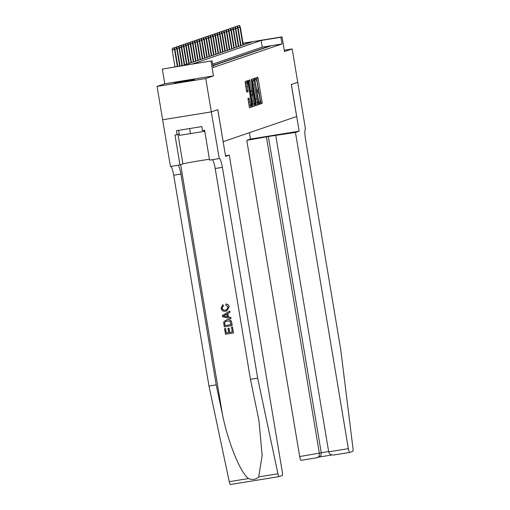 <?xml version="1.0" encoding="UTF-8"?>
<svg xmlns="http://www.w3.org/2000/svg" width="510" height="510" viewBox="0 0 510 510"><rect width="100%" height="100%" fill="white"/><g stroke="black" fill="none" stroke-linecap="round" stroke-linejoin="round"><path stroke-width="0.76" d="M259.418 103.352L259.717 104.212L262.076 103.409L262.076 102.025L258.13 78.451L257.697 77.214L255.344 78.024L255.338 78.993L255.95 79.751A4.252 0.739 80.8 0 1 255.975 79.745A4.252 0.739 80.8 0 1 257.365 83.697L257.69 85.661A4.252 0.739 80.8 0 1 257.684 90.098L257.378 91.169L257.99 91.927A4.252 0.739 80.8 0 0 257.99 91.927A4.252 0.739 80.8 0 1 259.399 95.88L259.73 97.843A4.252 0.739 80.8 0 1 259.724 102.274L259.418 103.352M194.59 79.802L185.187 81.007L173.916 83.207L194.59 79.802M247.949 98.487L249.486 107.718L252.106 106.826L252.106 105.436L247.732 80.631L245.112 81.523L246.445 90.901L246.878 92.132L248.007 91.749L247.344 86.4A3.551 0.618 80.8 0 1 247.369 82.69A3.551 0.618 80.8 0 1 248.529 85.999L251.124 101.516A3.551 0.618 80.8 0 1 251.098 105.226A3.551 0.618 80.8 0 1 249.938 101.923L249.071 98.098L247.949 98.487M297.795 82.269L291.337 84.481L299.153 131.178L295.456 132.441L348.368 448.66A4.061 0.708 80.8 0 0 349.694 452.434L352.792 451.375A4.061 0.708 80.8 0 0 352.939 448.105L340.75 349.694L305.471 138.886A9.473 1.645 -99.2 0 1 305.484 129.011L292.204 48.915L284.478 51.561L282.024 36.886L280.895 37.268L282.011 43.943L213.25 67.486L212.134 60.818L162.327 69.092L183.186 65.51L251.953 41.96L243.053 43.401M297.783 82.269L291.299 84.488L296.661 116.509L223.163 141.684L217.802 109.663L211.319 111.881L205.74 78.527L213.46 75.882L211.006 61.206M255.937 104.129L256.371 105.36L258.991 104.467L258.991 103.084L254.611 78.272L251.997 79.165L251.991 80.554L255.937 104.129M255.548 105.646L252.934 106.539L252.495 105.302L248.548 81.734L248.555 80.344L249.67 79.962L251.71 90.755L252.144 91.991L252.89 91.736L251.232 79.426L255.548 104.257L255.548 105.646L252.775 106.354M211.319 111.881L162.639 119.767L157.061 86.413L205.74 78.527M292.204 48.915L284.255 50.203M270.109 46.295L266.819 46.831L270.109 46.295M267.852 47.067L264.562 47.602L267.852 47.067M265.595 47.838L262.312 48.373L265.595 47.838M263.345 48.616L260.055 49.145L263.345 48.616M261.088 49.387L257.799 49.916L261.088 49.387M258.838 50.159L255.548 50.688L258.838 50.159M256.581 50.93L253.291 51.459L256.581 50.93M254.324 51.701L251.035 52.237L254.324 51.701M252.074 52.473L248.784 53.008L252.074 52.473M249.817 53.244L246.528 53.779L249.817 53.244M247.56 54.015L244.271 54.551L247.56 54.015M245.31 54.787L242.02 55.322L245.31 54.787M243.053 55.564L239.764 56.094L243.053 55.564M240.797 56.336L237.507 56.865L240.797 56.336M238.546 57.107L235.257 57.636L238.546 57.107M236.289 57.879L233 58.408L236.289 57.879M234.033 58.65L230.743 59.185L234.033 58.65M231.782 59.421L228.493 59.957L231.782 59.421M229.525 60.193L226.236 60.728L229.525 60.193M227.269 60.964L223.979 61.5L227.269 60.964M225.018 61.735L221.729 62.271L225.018 61.735M222.762 62.513L219.472 63.042L222.762 62.513M220.505 63.285L217.215 63.814L220.505 63.285M218.255 64.056L214.965 64.585L218.255 64.056M212.887 65.331L217.349 64.362L212.88 65.299M212.951 65.726L215.092 65.133L212.912 65.49M282.011 43.943L262.28 47.137L212.683 64.12M213.46 75.882L164.781 83.767L157.061 86.413M164.781 83.767L162.327 69.092M280.895 37.268L261.165 40.468L192.398 64.018L212.134 60.818M243.021 43.203L282.024 36.886M262.28 47.137L261.165 40.468M259.584 104.027L260.763 103.619L260.763 102.236L256.536 77.609M253.833 80.325L253.451 78.668M256.218 105.181L257.671 104.677L257.614 102.912M258.436 102.714L254.974 81.052L254.675 80.191L254.35 80.299A4.252 0.739 80.8 0 0 254.343 84.73L256.708 98.876A4.252 0.739 80.8 0 0 258.098 102.829A4.252 0.739 80.8 0 0 258.117 102.829L258.436 102.714M253.362 80.401L253.03 80.516A4.252 0.739 80.8 0 0 253.024 84.947L254.343 84.73M258.073 102.835L256.804 103.039A4.252 0.739 80.8 0 1 256.779 103.045A4.252 0.739 80.8 0 1 255.395 99.093L253.024 84.947M250.831 92.208L252.144 91.991L250.837 92.202L250.397 90.971L248.523 80.37M252.144 91.991L252.431 93.693M254.165 104.04L254.235 104.473L255.548 104.257M253.368 100.68A3.551 0.618 80.8 0 0 254.528 103.983A3.551 0.618 80.8 0 0 254.554 100.272L253.202 93.572L252.456 93.827L252.456 95.211L253.368 100.68L252.055 100.891A3.551 0.618 80.8 0 0 253.215 104.199L254.528 103.983M251.895 93.783L253.202 93.572L251.143 94.038L251.143 95.421L252.456 95.211M252.055 100.891L251.143 95.421M254.235 105.857L254.235 104.473M251.098 105.226L249.785 105.442A3.551 0.618 80.8 0 1 248.625 102.134L247.917 98.513M247.369 82.69L246.049 82.907A3.551 0.618 80.8 0 0 246.03 86.617L247.344 86.4M246.719 91.934L246.03 86.617M246.961 82.76L246.566 81.026M249.333 107.534L250.792 107.036L250.729 105.289M239.419 25.5L237.883 25.793L239.419 25.5L240.331 27.119L239.923 27.259L242.9 45.059M239.196 25.576L239.923 27.259L237.902 27.585M240.331 27.119L243.308 44.918M237.647 27.126L237.883 25.793M203.86 130.356L204.032 131.389L204.733 131.147M178.589 130.343L179.431 135.38L204.032 131.389M189.637 128.552L190.517 133.798M295.456 132.441L268.317 136.501L246.776 140.333L299.689 456.546L328.644 451.516M266.443 137.145L319.362 453.358C319.553 455.8 318.686 457.266 316.761 457.77L319.164 457.005M249.403 132.696L250.474 139.064L246.776 140.333M299.153 131.178L250.474 139.064M275.782 135.628L328.701 451.847L348.368 448.66M349.694 452.434A4.061 0.708 80.8 0 0 349.713 452.427L333.993 454.977C331.162 455.245 329.396 454.206 328.701 451.847M316.761 457.77L301.034 460.32A4.061 0.708 -99.2 0 1 301.015 460.32A4.061 0.708 -99.2 0 1 299.689 456.546M268.317 136.501L321.23 452.721C321.427 455.156 320.56 456.628 318.629 457.126M232.407 327.146L233.491 332.96L232.509 327.108A17.627 0.516 -9.5 0 0 231.629 327.248L232.509 327.108M232.279 331.991A17.627 0.516 -9.5 0 0 229.736 332.392L229.028 328.185A17.627 0.516 -9.5 0 0 228.117 328.332L229.028 328.185M228.639 332.571A17.627 0.516 -9.5 0 0 226.351 332.953L225.592 328.434A17.627 0.516 -9.5 0 0 224.649 328.593L225.592 328.434M232.152 325.603L231.769 322.702C231.247 320.235 229.736 319.209 227.243 319.623L227.058 319.681C229.583 319.26 231.119 320.28 231.667 322.734L232.152 325.603L224.253 326.884L223.673 322.715L224.043 321.459L227.058 319.681M229.219 306.861C228.856 305.127 227.823 304.17 226.115 303.992L225.949 304.049C227.696 304.221 228.754 305.171 229.124 306.892L226.759 310.966L225.637 311.266C223.201 311.61 221.665 310.596 221.028 308.225L222.972 304.712L223.405 305.802L222.079 308.091C222.634 309.78 223.813 310.443 225.624 310.08L226.376 309.914L228.231 307.147L225.879 305.222L225.949 304.049M279.072 476.614L230.437 484.494A4.061 0.708 -99.2 0 1 230.412 484.5A4.061 0.708 -99.2 0 1 229.27 481.676L208.985 386.038L216.189 384.871L222.411 414.197C228.002 442.278 240.331 472.674 248.517 478.558C252.444 480.146 255.841 479.591 258.697 476.907L262.134 455.596L258.978 420.75L250.461 379.319L215.188 168.504A9.473 1.645 80.8 0 0 212.217 159.7M230.992 318.693L230.896 317.462L228.378 316.92L227.811 313.51L230.016 312.228L229.819 311.03L229.914 312.26L227.638 313.567L228.212 316.978L230.794 317.494L230.992 318.693L222.57 316.793L222.354 315.524L229.717 311.062M229.283 155.104L282.196 471.317A4.061 0.708 80.8 0 1 282.189 475.549L279.11 476.608A4.061 0.708 80.8 0 1 279.091 476.614A4.061 0.708 80.8 0 1 277.944 473.79L257.665 378.146L222.392 167.337A9.473 1.645 80.8 0 0 219.294 158.527A9.473 1.645 80.8 0 0 219.249 158.54L211.312 111.881L217.77 109.675L225.586 156.372L229.283 155.104L225.477 155.722M219.121 158.584L209.584 160.127L204.587 130.241L202.476 130.585L201.807 126.582L176.415 130.694L177.085 134.697L174.981 135.035L179.985 164.928L170.442 166.47L162.639 119.767M162.633 119.773L211.312 111.881M250.461 379.319L257.665 378.146M208.985 386.038L173.712 175.23A9.473 1.645 80.8 0 0 170.742 166.426M177.945 165.253A9.473 1.645 80.8 0 1 180.916 174.063L216.189 384.871M179.985 164.928L182.924 163.92A15.223 0.446 170.5 0 1 193.966 161.708A15.223 0.446 170.5 0 1 209.444 159.279M177.085 134.697L179.195 133.977M222.806 304.77L223.233 305.86L222.079 308.091M221.952 308.136C222.475 309.825 223.641 310.494 225.445 310.144M229.124 306.892L226.587 311.03M224.923 316.321L227.243 316.786L226.784 314.052L223.374 316.009L225.088 316.264L223.507 315.964L226.963 313.994M227.422 316.723L225.088 316.264M231.049 324.621L229.902 321.172L226.281 321.045L224.649 322.632L224.98 325.609L231.049 324.621M231.049 324.596A17.627 0.516 -9.5 0 0 225.114 325.558L224.649 322.632M228.85 328.249L229.551 332.456L232.286 332.01L231.495 327.292M225.458 328.478L226.217 332.998L228.646 332.603L227.938 328.395M233.389 332.992L225.49 334.273L224.547 328.631M237.169 26.271L235.626 26.565L237.169 26.271L238.074 27.891L237.666 28.031L240.65 45.83M236.94 26.348L237.666 28.031L235.645 28.356M238.074 27.891L241.051 45.69M235.391 27.897L235.626 26.565M234.912 27.043L233.37 27.336L234.912 27.043L235.818 28.662L235.416 28.802L238.393 46.601M234.689 27.119L235.416 28.802L233.395 29.127M235.818 28.662L238.801 46.461M233.134 28.668L233.37 27.336M232.656 27.814L231.119 28.107L232.656 27.814L233.567 29.433L233.159 29.574L236.136 47.373M232.433 27.891L233.159 29.574L231.138 29.899M233.567 29.433L236.544 47.239M230.883 29.44L231.119 28.107M230.405 28.585L228.862 28.879L230.405 28.585L231.31 30.205L230.902 30.345L233.886 48.15M230.176 28.668L230.902 30.345L228.882 30.67M231.31 30.205L234.288 48.01M228.627 30.211L228.862 28.879M228.148 29.363L226.606 29.65L228.148 29.363L229.054 30.976L228.652 31.116L231.629 48.922M227.925 29.44L228.652 31.116L226.631 31.448M229.054 30.976L232.037 48.781M226.37 30.989L226.606 29.65M225.892 30.135L224.355 30.421L225.892 30.135L226.803 31.754L226.395 31.888L229.373 49.693M225.669 30.211L226.395 31.888L224.374 32.219M226.803 31.754L229.78 49.553M224.119 31.76L224.355 30.421M223.641 30.906L222.099 31.193L223.641 30.906L224.547 32.525L224.139 32.659L227.122 50.464M223.412 30.982L224.139 32.659L222.118 32.991M224.547 32.525L227.524 50.324M221.863 32.532L222.099 31.193M221.385 31.677L219.842 31.964L221.385 31.677L222.29 33.297L221.888 33.437L224.865 51.236M221.161 31.754L221.888 33.437L219.867 33.762M222.29 33.297L225.273 51.096M219.606 33.303L219.842 31.964M219.128 32.449L217.591 32.742L219.128 32.449L220.04 34.068L219.631 34.208L222.609 52.007M218.905 32.525L219.631 34.208L217.611 34.533M220.04 34.068L223.017 51.867M217.356 34.074L217.591 32.742M216.877 33.22L215.335 33.513L216.877 33.22L217.783 34.839L217.375 34.98L220.358 52.779M216.648 33.297L217.375 34.98L215.354 35.305M217.783 34.839L220.76 52.638M215.099 34.846L215.335 33.513M214.621 33.991L213.078 34.285L214.621 33.991L215.526 35.611L215.124 35.751L218.101 53.55M214.398 34.068L215.124 35.751L213.103 36.076M215.526 35.611L218.509 53.41M212.842 35.617L213.078 34.285M212.364 34.763L210.828 35.056L212.364 34.763L213.276 36.382L212.868 36.522L215.845 54.321M212.141 34.839L212.868 36.522L210.847 36.847M213.276 36.382L216.253 54.187M210.592 36.388L210.828 35.056M210.114 35.534L208.571 35.828L210.114 35.534L211.019 37.154L210.611 37.294L213.594 55.099M209.884 35.617L210.611 37.294L208.59 37.619M211.019 37.154L213.996 54.959M208.335 37.16L208.571 35.828M207.857 36.312L206.314 36.599L207.857 36.312L208.762 37.925L208.36 38.065L211.338 55.87M207.634 36.388L208.36 38.065L206.34 38.397M208.762 37.925L211.746 55.73M206.078 37.938L206.314 36.599M205.6 37.083L204.064 37.37L205.6 37.083L206.512 38.703L206.104 38.837L209.081 56.642M205.377 37.16L206.104 38.837L204.083 39.168M206.512 38.703L209.489 56.502M203.828 38.709L204.064 37.37M203.35 37.855L201.807 38.142L203.35 37.855L204.255 39.474L203.847 39.608L206.83 57.413M203.12 37.931L203.847 39.608L201.826 39.939M204.255 39.474L207.232 57.273M201.571 39.48L201.807 38.142M201.093 38.626L199.55 38.913L201.093 38.626L201.998 40.245L201.597 40.386L204.574 58.185M200.87 38.703L201.597 40.386L199.576 40.711M201.998 40.245L204.982 58.044M199.314 40.252L199.55 38.913M198.836 39.397L197.3 39.691L198.836 39.397L199.748 41.017L199.34 41.157L202.317 58.956M198.613 39.474L199.34 41.157L197.319 41.482M199.748 41.017L202.725 58.816M197.064 41.023L197.3 39.691M196.586 40.169L195.043 40.462L196.586 40.169L197.491 41.788L197.083 41.928L200.067 59.727M196.356 40.245L197.083 41.928L195.069 42.253M197.491 41.788L200.468 59.587M194.807 41.794L195.043 40.462M194.329 40.94L192.786 41.233L194.329 40.94L195.234 42.559L194.833 42.7L197.81 60.499M194.106 41.017L194.833 42.7L192.812 43.025M195.234 42.559L198.218 60.358M192.55 42.566L192.786 41.233M192.072 41.712L190.536 42.005L192.072 41.712L192.984 43.331L192.576 43.471L195.553 61.27M191.849 41.788L192.576 43.471L190.555 43.796M192.984 43.331L195.961 61.136M190.3 43.337L190.536 42.005M189.822 42.483L188.279 42.776L189.822 42.483L190.727 44.102L190.319 44.242L193.303 62.048M189.592 42.566L190.319 44.242L188.305 44.568M190.727 44.102L193.704 61.908M188.043 44.109L188.279 42.776M187.565 43.261L186.023 43.548L187.565 43.261L188.47 44.874L188.069 45.014L191.046 62.819M187.342 43.337L188.069 45.014L186.048 45.345M188.47 44.874L191.454 62.679M185.793 44.886L186.023 43.548M185.315 44.032L183.772 44.319L185.315 44.032L186.22 45.651L185.812 45.785L188.789 63.591M185.085 44.109L185.812 45.785L183.791 46.117M186.22 45.651L189.197 63.45M183.536 45.658L183.772 44.319M183.058 44.803L181.515 45.09L183.058 44.803L183.963 46.423L183.555 46.557L186.539 64.362M182.829 44.88L183.555 46.557L181.541 46.888M183.963 46.423L186.94 64.222M181.279 46.429L181.515 45.09M180.801 45.575L179.259 45.862L180.801 45.575L181.707 47.194L181.305 47.334L184.282 65.133M180.578 45.651L181.305 47.334L179.284 47.66M181.707 47.194L184.69 64.993M179.029 47.2L179.259 45.862M178.551 46.346L177.008 46.639L178.551 46.346L179.456 47.965L179.048 48.106L181.994 65.701M178.322 46.423L179.048 48.106L177.027 48.431M179.456 47.965L182.414 65.631M176.772 47.972L177.008 46.639M176.294 47.118L174.751 47.411L176.294 47.118L177.199 48.737L176.791 48.877L179.673 66.077M176.065 47.194L176.791 48.877L174.777 49.202M177.199 48.737L180.094 66.007M174.516 48.743L174.751 47.411M174.037 47.889L172.495 48.182L174.037 47.889L174.943 49.508L172.17 50.031L174.981 66.835M173.814 47.965L174.541 49.648L177.352 66.453M174.943 49.508L177.767 66.383M172.17 50.031L172.495 48.182M257.62 91.991L257.99 91.927L257.62 91.991M256.817 78.661L258.13 78.451M260.763 102.236L262.076 102.025M260.763 103.619L262.076 103.409M253.731 79.719L255.045 79.509M257.677 103.294L258.991 103.084M257.671 104.677L258.991 104.467M253.03 80.516L254.35 80.299M255.395 99.093L256.708 98.876M248.797 81.409L250.11 81.198M250.397 90.971L251.71 90.755M251.22 80.344L251.538 80.293M251.143 94.038L252.456 93.827M248.191 99.546L249.505 99.335M248.625 102.134L249.938 101.923M246.693 90.576L248.007 90.366M246.725 91.959L248.007 91.749M246.846 82.078L248.166 81.861M250.792 105.653L252.106 105.436M250.792 107.036L252.106 106.826M349.675 452.434L333.993 454.977M331.965 454.965L318.96 457.075M222.411 414.197L180.655 164.692M215.188 168.504L222.392 167.337M180.916 174.063L173.712 175.23M229.27 481.676L248.517 478.558M258.697 476.907L277.944 473.79M177.984 134.391L182.924 163.92M256.779 103.045L258.098 102.829M318.948 457.081L331.972 454.971M316.857 457.757L301.015 460.32M230.412 484.5L279.091 476.614"/></g></svg>
